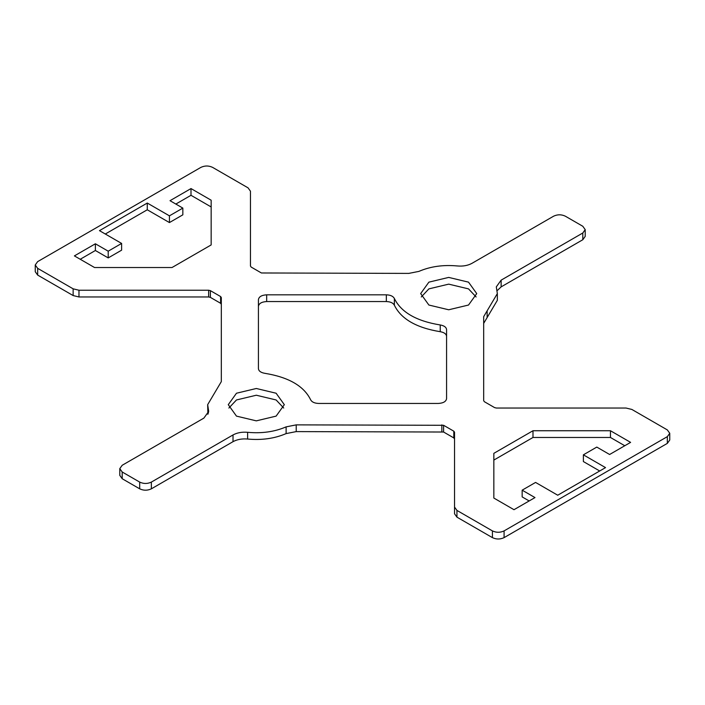 <?xml version="1.0" encoding="UTF-8"?>
<svg xmlns="http://www.w3.org/2000/svg" width="705" height="705" viewBox="0 0 705 705"><rect width="100%" height="100%" fill="white"/><g stroke="black" fill="none" stroke-linecap="round" stroke-linejoin="round"><path stroke-width="1.06" d="M105.301 234.016L147.274 209.782L147.274 203.049L169.429 215.836L182.842 208.098L170.011 200.687L191.002 188.57L211.156 200.211L211.156 244.935L211.156 206.944L191.002 195.303L175.845 204.053M211.156 244.935L172.011 267.53L94.549 267.53L74.395 255.897L95.386 243.78L108.209 251.183L121.621 243.436L99.467 230.65L147.274 203.049M191.002 188.57L191.002 195.303M182.842 208.098L182.842 214.831L169.429 222.569L147.274 209.782M169.429 215.836L169.429 222.569M121.621 243.436L121.621 250.169L108.209 257.915L95.386 250.504L80.229 259.264M108.209 251.183L108.209 257.915M95.386 243.78L95.386 250.504M624.771 445.736L610.451 437.47L532.989 437.47L493.844 460.074L493.844 498.056L513.998 509.697L534.989 497.58L522.158 490.169L535.571 482.432L557.726 495.218L605.533 467.618L583.379 454.831L583.379 461.563L599.699 470.984M529.155 500.947L522.158 496.902L522.158 490.169M493.844 498.056L493.844 453.341L532.989 430.737L610.451 430.737L630.605 442.379L609.613 454.496L596.791 447.085L583.379 454.831M610.451 430.737L610.451 437.47M532.989 430.737L532.989 437.47M667.335 436.651L504.084 530.9C500.197 532.716 496.311 532.716 492.425 530.9L456.946 510.42L454.531 507.054L454.531 432.191L453.809 431.187L443.595 425.291L296.223 424.868L286.115 426.869C274.615 431.812 261.784 433.628 247.622 432.306C242.009 431.821 237.144 432.694 233.02 434.95L151.355 482.097C147.468 483.912 143.582 483.912 139.696 482.097L122.203 471.998L119.788 468.631L122.203 465.265L203.868 418.118L208.698 411.385L207.658 404.67L221.317 381.625L221.317 297.554L220.594 296.541L210.381 290.645L208.636 290.231L78.978 290.231L73.144 288.83L37.665 268.349L35.25 264.983L37.665 261.617L200.916 167.367C204.803 165.552 208.689 165.552 212.575 167.367L248.054 187.847L250.469 191.214L250.469 266.076L251.192 267.08L261.405 272.976L408.777 273.399L418.885 271.399C430.385 266.455 443.216 264.639 457.378 265.961C462.991 266.446 467.856 265.574 471.98 263.326L553.645 216.171C557.532 214.355 561.418 214.355 565.304 216.171L582.797 226.27L585.212 229.636L582.797 233.002L501.132 280.149L496.302 286.882L497.342 293.597L483.683 316.642L483.683 400.713L484.405 401.727L494.619 407.622L496.364 408.036L626.022 408.036L631.856 409.438L667.335 429.918L669.75 433.284L667.335 436.651L667.335 443.383L669.75 440.017L669.75 433.284M310.632 399.788C303.908 386.014 288.618 377.184 264.763 373.306C260.824 372.592 258.709 371.05 258.427 368.671L258.427 299.581C258.946 296.708 261.696 295.122 266.666 294.822L386.34 294.822C390.464 294.981 393.134 296.206 394.368 298.479C401.092 312.253 416.382 321.083 440.237 324.961C444.176 325.675 446.291 327.217 446.573 329.596L446.573 398.686C446.053 401.559 443.304 403.145 438.334 403.445L318.66 403.445C314.536 403.286 311.866 402.062 310.632 399.788M428.878 305.036L420.665 293.597L428.878 282.15L448.697 277.409L468.525 282.15L476.73 293.597L468.525 305.036L448.697 309.777L428.878 305.036M236.475 416.117L228.27 404.679L236.475 393.231L256.303 388.49L276.122 393.231L284.335 404.679L276.122 416.117L256.303 420.859L236.475 416.117M119.788 468.631L119.788 475.364L122.203 478.73L139.696 488.829C143.582 490.645 147.468 490.645 151.355 488.829L233.02 441.674C237.144 439.426 242.009 438.554 247.622 439.039C261.784 440.361 274.615 438.545 286.115 433.601L296.223 431.601L443.595 432.024L453.809 437.92L454.531 438.924L454.531 513.786L456.946 517.153L492.425 537.633C496.311 539.448 500.197 539.448 504.084 537.633L667.335 443.383M283.718 408.036L276.122 399.964L256.303 395.223L236.475 399.964L228.878 408.036M476.122 296.964L468.525 288.883L448.697 284.141L428.878 288.883L421.282 296.964M446.573 336.329C446.291 333.95 444.176 332.407 440.237 331.694C416.382 327.816 401.092 318.986 394.368 305.212C393.134 302.938 390.464 301.714 386.34 301.555L266.666 301.555C261.696 301.855 258.946 303.441 258.427 306.314M207.658 404.67L207.913 414.293M35.25 264.983L35.25 271.716L37.665 275.082L73.144 295.562L78.978 296.964L208.636 296.964L210.381 297.378L220.594 303.273L221.317 304.287M497.087 290.707L501.132 286.882L582.797 239.735L585.212 236.369L585.212 229.636M483.683 323.375L497.342 300.33L497.342 293.597M454.531 507.054L454.531 513.786M504.084 530.9L504.084 537.633M266.666 301.555L266.666 294.822M386.34 301.555L386.34 294.822M394.368 305.212L394.368 298.479M440.237 331.694L440.237 324.961M492.425 530.9L492.425 537.633M456.946 510.42L456.946 517.153M453.809 431.187L453.809 437.92M443.595 425.291L443.595 432.024M441.841 424.868L441.841 431.601M296.223 424.868L296.223 431.601M286.115 426.869L286.115 433.601M247.622 432.306L247.622 439.039M233.02 434.95L233.02 441.674M151.355 482.097L151.355 488.829M139.696 482.097L139.696 488.829M122.203 471.998L122.203 478.73M208.433 409.684L208.433 413.077M220.594 296.541L220.594 303.273M210.381 290.645L210.381 297.378M208.636 290.231L208.636 296.964M78.978 290.231L78.978 296.964M73.144 288.83L73.144 295.562M37.665 268.349L37.665 275.082M582.797 233.002L582.797 239.735M501.132 280.149L501.132 286.882M487.137 310.808L487.137 317.541"/></g></svg>
